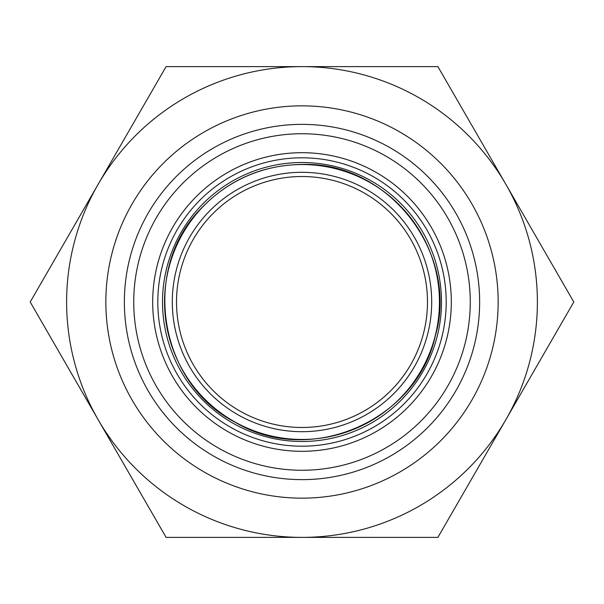 <?xml version="1.0" encoding="UTF-8"?>
<svg xmlns="http://www.w3.org/2000/svg" width="604" height="604" viewBox="0 0 604 604"><rect width="100%" height="100%" fill="white"/><g stroke="black" fill="none" stroke-linecap="round" stroke-linejoin="round"><path stroke-width="0.91" d="M302 172.306A129.694 129.694 0 0 0 172.306 302A129.694 129.694 0 0 0 302 431.694A129.694 129.694 0 0 0 431.694 302A129.694 129.694 0 0 0 302 172.306M133.741 302A168.259 168.259 0 0 1 302 133.741A168.259 168.259 0 0 1 470.259 302A168.259 168.259 0 0 1 302 470.259A168.259 168.259 0 0 1 133.741 302M427.489 302A125.489 125.489 0 0 1 239.259 410.675A125.489 125.489 0 0 1 239.259 193.325A125.489 125.489 0 0 1 427.489 302M162.514 302A139.486 139.486 0 0 1 371.747 181.2A139.486 139.486 0 0 1 371.747 422.8A139.486 139.486 0 0 1 162.514 302M302 479.636A177.636 177.636 0 0 0 455.839 213.182A177.636 177.636 0 0 0 148.161 213.182A177.636 177.636 0 0 0 302 479.636M302 498.157A196.157 196.157 0 0 1 132.125 203.926A196.157 196.157 0 0 1 471.875 203.926A196.157 196.157 0 0 1 302 498.157M437.9 537.386L302 537.386A235.386 235.386 0 0 0 505.85 419.689L437.9 537.386M166.1 537.386L98.15 419.689A235.386 235.386 0 0 0 302 537.386L166.1 537.386M30.2 302L98.15 184.311A235.386 235.386 0 0 0 98.15 419.689L30.2 302M98.15 184.311L166.1 66.614L302 66.614A235.386 235.386 0 0 0 98.15 184.311M302 66.614L437.9 66.614L505.85 184.311A235.386 235.386 0 0 0 302 66.614M505.85 184.311L573.8 302L505.85 419.689A235.386 235.386 0 0 0 505.85 184.311M302 164.552A137.448 137.448 0 0 1 421.033 370.728A137.448 137.448 0 0 1 182.967 370.728A137.448 137.448 0 0 1 302 164.552M302 157.81A144.19 144.19 0 0 1 426.877 374.095A144.19 144.19 0 0 1 177.123 374.095A144.19 144.19 0 0 1 302 157.81M302 152.691A149.309 149.309 0 0 0 152.691 302A149.309 149.309 0 0 0 302 451.309A149.309 149.309 0 0 0 451.309 302A149.309 149.309 0 0 0 302 152.691M302 164.439C388.538 161.344 459.757 253.159 435.242 336.209C416.715 420.799 310.079 466.952 235.726 422.551C158.399 383.563 140.226 268.803 201.721 207.829C229.165 179.547 262.597 165.081 302 164.439"/></g></svg>
